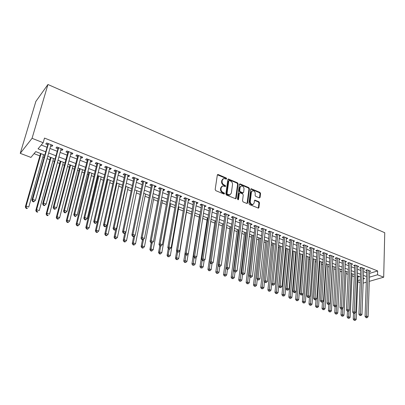 <?xml version="1.0" encoding="UTF-8"?>
<svg xmlns="http://www.w3.org/2000/svg" width="405" height="405" viewBox="0 0 405 405"><rect width="100%" height="100%" fill="white"/><g stroke="black" fill="none" stroke-linecap="round" stroke-linejoin="round"><path stroke-width="0.61" d="M226.694 178.762L226.243 177.982L218.209 174.555L217.328 175.026L215.166 189.535L215.814 190.669L223.96 194.025L224.572 193.681L224.122 192.891L223.074 192.461C221.621 191.692 220.927 190.487 221.008 188.857L221.186 187.642L222.725 185.92L225.307 186.558L225.641 186.178L225.19 185.399L224.147 184.958C222.699 184.184 222.016 182.989 222.092 181.374L222.269 180.174L223.768 178.489L226.365 179.131L226.694 178.762M226.187 179.076L225.742 178.296L217.399 174.808M224.066 193.975L223.616 193.19L222.568 192.76L223.074 192.461M225.134 186.482L224.684 185.703L223.646 185.267L224.147 184.958M259.301 197.878L260.101 197.397L260.557 193.453L259.939 192.375L251.161 188.73L250.71 189.256L248.959 203.492L249.586 204.596L258.451 208.155L258.922 207.608L259.478 202.778L258.856 201.695L254.897 200.131L254.431 200.672L254.148 203.072L252.887 204.525C251.242 204.398 250.376 203.376 250.275 201.462L251.424 192.097L252.634 190.684C254.279 190.801 255.155 191.813 255.261 193.722L255.079 195.271L255.697 196.359L259.301 197.878M369.562 273.385L377.647 270.94L377.536 274.772L383.692 277.202L384.75 232.723L47.942 84.498L35.863 101.432L20.25 153.348L30.922 157.408L35.741 151.622L44.641 155.059M377.647 270.94L44.489 138.075L43.168 142.712L32.056 138.323L47.942 84.498M238.12 183.89L237.492 182.787L228.339 178.995L227.878 179.521L225.843 193.944L226.486 195.068L235.73 198.779L236.216 198.232L238.12 183.89L237.608 184.189L236.981 183.09L227.944 179.293M240.246 183.961L248.827 187.626L249.45 188.72L247.683 202.966L246.853 203.467L243.147 201.938L242.514 200.829L243.258 194.997L242.625 193.899L240.165 192.866L239.325 193.352L238.525 199.437L238.186 199.822L237.487 199.007L239.411 184.437L239.866 183.91L240.246 183.961L239.735 184.265L248.305 187.925L248.827 187.626M50.655 145.891L51.906 146.382L52.787 145.375L46.641 142.945L45.775 143.962L47.567 144.671M60.816 149.901L62 150.366L62.907 149.379L56.852 146.985L55.961 147.987L57.728 148.681M70.819 153.849L71.938 154.29L72.87 153.323L66.911 150.964L65.995 151.946L67.731 152.629M80.671 157.742L81.729 158.158L82.686 157.211L76.813 154.887L75.872 155.844L77.588 156.522M90.381 161.575L91.373 161.965L92.355 161.038L86.574 158.75L85.607 159.686L87.293 160.355M99.939 165.346L100.88 165.716L101.883 164.81L96.182 162.552L95.195 163.473L96.856 164.131M109.36 169.067L110.241 169.417L111.269 168.526L105.654 166.303L104.642 167.204L106.282 167.852M118.645 172.732L119.47 173.056L120.518 172.186L114.985 169.994L113.952 170.88L115.567 171.517M127.793 176.342L128.567 176.646L129.635 175.79L124.183 173.634L123.125 174.499L124.715 175.127M136.814 179.901L137.533 180.185L138.621 179.349L133.245 177.223L132.167 178.068L133.736 178.691M145.699 183.414L146.367 183.678L147.476 182.852L142.175 180.757L141.082 181.587L142.626 182.199M154.462 186.872L155.08 187.115L156.208 186.31L150.984 184.245L149.865 185.06L151.394 185.657M163.099 190.279L163.671 190.507L164.815 189.717L159.666 187.677L158.532 188.477L160.036 189.069M171.619 193.646L172.14 193.848L173.305 193.079L168.227 191.069L167.073 191.848L168.556 192.436M180.017 196.962L180.493 197.149L181.673 196.39L176.666 194.405L175.497 195.175L176.955 195.752M188.3 200.232L188.73 200.399L189.93 199.655L184.989 197.701L183.799 198.455L185.242 199.022M196.471 203.457L196.855 203.609L198.07 202.88L193.195 200.951L191.995 201.69L193.418 202.252M204.525 206.636L206.099 206.059L201.295 204.155L200.075 204.879L201.477 205.431M212.478 209.775L214.022 209.193L209.284 207.319L208.048 208.028L209.431 208.57M220.32 212.868L221.839 212.286L217.161 210.438L215.911 211.132L217.277 211.668M228.055 215.926L229.549 215.339L224.937 213.511L223.671 214.194L225.018 214.726M235.69 218.938L237.163 218.351L232.607 216.548L231.331 217.217L232.657 217.743M243.223 221.915L244.671 221.322L240.175 219.545L238.889 220.198L240.2 220.72M250.66 224.851L252.082 224.259L247.647 222.502L246.346 223.145L247.637 223.656M258 227.747L259.397 227.154L255.018 225.423L253.707 226.051L254.983 226.557M265.245 230.607L266.622 230.01L262.298 228.304L260.972 228.921L262.232 229.417M272.393 233.427L273.75 232.834L269.482 231.144L268.145 231.751L269.391 232.242M279.455 236.196L280.786 235.619L276.575 233.953L275.223 234.546L276.453 235.032M286.431 238.92L287.737 238.368L283.576 236.722L282.219 237.305L283.429 237.786M293.316 241.613L294.597 241.086L290.491 239.461L289.119 240.033L290.319 240.504M300.11 244.271L301.371 243.769L297.154 242.231L293.002 291.332L294.42 290.891L298.505 242.63M306.823 246.898L308.063 246.417L304.059 244.833L302.672 245.379L303.841 245.845M313.455 249.495L314.675 249.029L310.716 247.465L309.319 248.007L310.473 248.462M320.006 252.062L321.2 251.616L317.292 250.067L315.885 250.599L317.029 251.049M326.47 254.593L327.65 254.168L323.792 252.639L322.375 253.16L323.504 253.606M332.859 257.099L334.024 256.689L330.207 255.18L328.784 255.692L329.898 256.132M339.172 259.575L340.316 259.18L336.55 257.691L335.117 258.193L336.216 258.623M345.409 262.02L346.533 261.64L342.812 260.167L341.369 260.658L342.458 261.088M351.57 264.44L352.679 264.075L348.999 262.617L347.551 263.098L348.629 263.523M357.661 266.829L358.749 266.48L355.114 265.037L353.661 265.513L354.724 265.933M363.675 269.188L364.748 268.854L361.159 267.432L359.696 267.892L360.749 268.307M41.249 145.015L46.853 147.212M49.947 148.427L57.034 151.212M60.132 152.427L67.063 155.15M70.161 156.365L76.945 159.028M80.038 160.243L86.675 162.85M89.763 164.065L96.258 166.612M99.352 167.827L105.705 170.323M108.793 171.538L115.01 173.978M118.098 175.188L124.183 177.577M127.266 178.792L133.22 181.126M136.303 182.336L142.135 184.629M145.213 185.834L150.918 188.077M153.991 189.282L159.575 191.479M162.648 192.684L168.115 194.83M171.183 196.035L176.534 198.136M179.602 199.341L184.837 201.396M187.9 202.601L193.028 204.611M196.086 205.811L201.108 207.785M204.16 208.985L209.076 210.914M212.129 212.114L216.938 214.002M219.986 215.197L224.699 217.045M227.737 218.239L232.354 220.052M235.386 221.246L239.907 223.018M242.934 224.208L247.359 225.944M250.386 227.134L254.72 228.835M257.737 230.02L261.979 231.685M264.997 232.87L269.148 234.5M272.16 235.685L276.23 237.279M279.232 238.459L283.216 240.023M286.214 241.203L290.117 242.737M293.109 243.911L296.931 245.41M299.918 246.584L303.659 248.052M306.641 249.222L310.306 250.665M313.283 251.829L316.872 253.241M319.844 254.406L323.357 255.788M326.319 256.952L329.761 258.304M332.718 259.463L336.094 260.79M339.041 261.944L342.346 263.245M345.288 264.399L348.523 265.67M351.459 266.824L354.628 268.064M357.559 269.219L360.663 270.434M363.589 271.583L366.626 272.778M297.316 242.16L295.939 242.722L297.123 243.192M369.623 271.522L370.681 271.198L367.132 269.796L365.664 270.251L366.702 270.661M34.055 153.647L39.882 155.885M42.895 157.044L43.968 157.454M47.091 158.654L49.861 159.717M52.873 160.876L54.25 161.403M57.373 162.602L59.692 163.493M62.704 164.653L64.375 165.291M67.503 166.495L69.382 167.214M72.394 168.374L74.348 169.123M77.471 170.323L78.924 170.88M81.937 172.039L84.174 172.9M87.298 174.099L88.33 174.494M91.343 175.654L93.849 176.615M96.972 177.815L97.605 178.058M100.612 179.213L103.381 180.276M109.75 182.721L112.777 183.885M118.761 186.184L122.032 187.439M127.641 189.596L131.149 190.942M136.399 192.962L140.14 194.4M145.036 196.278L149.005 197.802M153.551 199.549L157.737 201.158M161.949 202.773L166.349 204.464M170.237 205.958L174.844 207.73M178.408 209.096L183.217 210.944M186.472 212.195L191.459 214.108M194.557 215.303L199.311 217.126M202.697 218.427L207.061 220.107M210.727 221.515L214.716 223.044M218.644 224.557L222.264 225.944M226.461 227.559L229.721 228.81M234.171 230.516L237.077 231.635M241.775 233.442L244.342 234.424M249.283 236.323L251.515 237.183M256.689 239.168L258.598 239.902M263.999 241.977L265.594 242.59M271.218 244.752L272.504 245.243M278.341 247.485L279.323 247.865M285.378 250.189L286.067 250.452M288.973 251.571L289.307 251.697M292.319 252.857L292.724 253.014M295.625 254.127L296.166 254.335M302.196 256.648L302.945 256.937M308.686 259.144L309.638 259.509M315.1 261.61L316.244 262.05M321.438 264.045L322.775 264.556M327.701 266.45L329.225 267.032M333.892 268.824L335.593 269.482M340.008 271.178L341.886 271.897M346.052 273.496L348.108 274.286M352.026 275.795L354.248 276.645M357.985 276.893L359.2 276.524M360.172 282.675L357.782 281.769M363.148 283.141L366.287 282.234M369.294 281.364L383.692 277.202M369.436 277.172L377.536 274.772M43.168 142.712L38.055 148.843L45.568 151.764M48.676 152.974L55.799 155.743M58.907 156.953L65.868 159.661M68.977 160.871L75.791 163.519M78.899 164.729L85.561 167.316M88.665 168.526L95.185 171.062M98.293 172.267L104.672 174.747M107.776 175.957L114.018 178.382M117.116 179.587L123.226 181.966M126.325 183.171L132.303 185.495M135.397 186.695L141.249 188.973M144.337 190.173L150.063 192.4M153.156 193.605L158.76 195.782M161.843 196.982L167.331 199.113M170.414 200.313L175.78 202.404M178.858 203.599L184.118 205.644M187.191 206.839L192.34 208.838M195.407 210.033L200.445 211.992M203.512 213.187L208.443 215.101M211.506 216.295L216.331 218.173M219.388 219.358L224.117 221.201M227.17 222.385L231.797 224.188M234.844 225.372L239.38 227.134M242.418 228.314L246.858 230.04M249.895 231.225L254.239 232.91M257.271 234.09L261.529 235.745M264.551 236.925L268.723 238.545M271.74 239.719L275.82 241.304M278.837 242.479L282.832 244.033M285.844 245.202L289.757 246.726M292.759 247.89L296.592 249.384M299.589 250.548L303.34 252.006M306.332 253.171L310.007 254.598M312.994 255.757L316.594 257.16M319.57 258.319L323.099 259.691M326.071 260.845L329.523 262.187M332.49 263.341L335.872 264.657M338.828 265.807L342.139 267.092M345.095 268.242L348.335 269.502M351.282 270.651L354.461 271.887M357.397 273.031L360.511 274.236M363.442 275.38L366.49 276.564M32.056 138.323L20.25 153.348M363.305 278.989L364.596 278.605L363.341 278.119M360.399 276.985L357.286 275.78M354.34 274.646L351.155 273.416M348.204 272.276L344.954 271.021M341.992 269.877L338.676 268.596M335.71 267.452L332.323 266.141M329.351 264.997L325.888 263.66M322.912 262.511L319.378 261.144M316.391 259.995L312.787 258.598M309.795 257.443L306.109 256.021M303.112 254.866L299.351 253.414M296.349 252.254L292.506 250.766M289.494 249.607L285.571 248.093M282.558 246.928L278.549 245.379M275.532 244.215L271.436 242.635M268.414 241.466L264.232 239.851M261.2 238.682L256.937 237.031M253.894 235.862L249.541 234.176M246.498 233.002L242.048 231.285M238.996 230.106L234.454 228.354M231.402 227.175L226.76 225.382M223.697 224.198L218.958 222.37M215.895 221.186L211.056 219.318M207.983 218.133L203.037 216.224M199.964 215.035L194.916 213.086M191.838 211.896L186.675 209.906M183.597 208.717L178.321 206.682M175.238 205.487L169.852 203.406M166.764 202.216L161.261 200.09M158.168 198.895L152.548 196.724M149.45 195.529L143.709 193.312M140.606 192.117L134.738 189.849M131.635 188.649L125.641 186.335M122.533 185.136L116.407 182.771M113.299 181.572L107.036 179.152M103.923 177.952L97.524 175.481M94.411 174.277L87.875 171.755M84.756 170.551L78.074 167.969M74.955 166.764L68.121 164.126M65.008 162.921L58.021 160.228M54.903 159.023L47.76 156.264M357.828 280.609L360.283 279.88M51.906 146.382L52.245 145.162M62 150.366L62.324 149.151M71.938 154.29L72.257 153.08M81.729 158.158L82.033 156.953M91.373 161.965L91.672 160.765M100.88 165.716L101.164 164.521M110.241 169.417L110.514 168.227M119.47 173.056L119.733 171.872M128.567 176.646L128.82 175.471M137.533 180.185L137.776 179.015M146.367 183.678L146.6 182.508M155.08 187.115L155.302 185.951M163.671 190.507L163.883 189.348M172.14 193.848L172.348 192.699M180.493 197.149L180.691 196M188.73 200.399L188.922 199.26M196.855 203.609L197.038 202.47M204.869 206.773L205.046 205.639M212.777 209.896L212.949 208.767M220.583 212.974L220.74 211.856M228.278 216.012L228.43 214.898M235.877 219.014L236.024 217.9M243.375 221.97L243.511 220.867M250.771 224.891L250.903 223.793M258.076 227.777L258.203 226.678M265.285 230.622L265.407 229.529M272.403 233.432L267.411 281.44L265.558 280.792L270.727 231.64M222.917 178.899L221.768 180.488L222.269 180.174M223.646 185.267C222.198 184.493 221.515 183.298 221.591 181.683L221.768 180.488M221.864 186.325L220.679 187.945L221.186 187.642M222.568 192.76C221.115 191.99 220.426 190.79 220.507 189.16L220.679 187.945M235.614 198.784L237.608 184.189M229.402 180.508L228.8 180.838L227.028 193.494L227.478 194.278L229.792 194.891L231.336 193.15L232.521 184.518C232.586 182.918 231.908 181.739 230.485 180.969L229.402 180.508M228.891 180.615L228.298 181.146L228.8 180.838M230.116 194.805L229.281 195.185L228.066 195.028L226.967 194.572L226.522 193.792L228.298 181.146M247.07 203.518L248.933 189.013L248.305 187.925M239.471 192.998L238.808 193.646L238.008 199.726L238.525 199.437M244.028 188.998C243.926 187.059 243.03 186.037 241.34 185.925L240.114 187.338L239.679 190.649L240.312 191.752L243.137 192.836L243.602 192.299L244.028 188.998M240.631 186.275L239.598 187.636L240.114 187.338M243.01 192.841L242.256 193.079L239.795 192.046L239.163 190.942L239.598 187.636M239.735 184.265L239.476 184.204M251.951 191.013L250.903 192.385L251.424 192.097M253.049 204.49L252.361 204.803C250.72 204.677 249.85 203.654 249.753 201.746L250.903 192.385M258.304 208.16L258.952 203.057L258.329 201.968L254.512 200.409M259.499 197.934L260.03 193.737L259.413 192.659L250.781 189.019M40.566 153.485L25.312 206.95L26.117 206.125L28.76 207.031L43.573 154.649M41.062 153.677L26.117 206.125L26.31 207.907L25.986 208.236L27.039 208.595L27.363 208.271L26.31 207.907M27.363 208.271L27.039 208.595M25.986 208.236L25.312 206.95M48.124 143.532L31.909 200.217L32.759 199.351L48.438 143.653M32.952 201.189L32.759 199.351L35.463 200.298L33.691 201.908L34.03 201.563L32.952 201.189L32.613 201.533L33.691 201.908M51 144.666L35.463 200.298L34.03 201.563M47.775 143.942L47.77 143.39M31.909 200.217L32.613 201.533M50.524 157.332L35.787 210.534L36.617 209.729L39.219 210.62L53.531 158.492M51.055 157.535L36.617 209.729L36.799 211.496L36.465 211.815L37.508 212.169L37.842 211.85L36.799 211.496M37.842 211.85L37.508 212.169M36.465 211.815L35.787 210.534M60.33 161.119L46.099 214.063L46.96 213.278L49.521 214.154L63.337 162.278M60.897 161.337L46.96 213.278L47.132 215.03L46.788 215.339L47.81 215.688L48.16 215.379L47.132 215.03M48.16 215.379L47.81 215.688M46.788 215.339L46.099 214.063M69.994 164.85L56.255 217.541L57.14 216.771L59.662 217.637L73.001 166.01M70.597 165.083L57.14 216.771L57.307 218.508L56.953 218.811L57.961 219.156L58.315 218.852L57.307 218.508M59.662 217.637L58.315 218.852M56.953 218.811L56.255 217.541M79.522 168.526L66.253 220.963L67.169 220.214L69.65 221.064L82.524 169.69M80.155 168.774L67.169 220.214L67.326 221.93L66.962 222.229L67.954 222.568L68.318 222.269L67.326 221.93M69.65 221.064L68.318 222.269M66.962 222.229L66.253 220.963M58.29 147.552L42.616 203.953L43.497 203.107L58.624 147.683M43.679 204.925L43.497 203.107L46.155 204.039L44.393 205.634L44.747 205.3L43.679 204.925L43.33 205.264L44.393 205.634M61.145 148.686L46.155 204.039L44.747 205.3M57.925 147.957L57.92 147.405M42.616 203.953L43.33 205.264M68.293 151.516L67.924 151.91L53.156 207.633L54.067 206.803L68.653 151.657M54.24 208.605L54.067 206.803L56.685 207.719L54.923 209.299L55.288 208.97L54.24 208.605L53.875 208.934L54.923 209.299M71.138 152.639L56.685 207.719L55.288 208.97M67.924 151.91L67.913 151.364M53.156 207.633L53.875 208.934M78.155 155.414L77.77 155.803L63.534 211.253L64.471 210.443L78.535 155.566M64.638 212.23L64.258 212.554L65.291 212.909L65.666 212.59L64.638 212.23L64.471 210.443L67.048 211.344L80.98 156.532M77.77 155.803L77.76 155.262M63.534 211.253L64.258 212.554M65.666 212.59L67.048 211.344M87.865 159.261L87.47 159.636L73.745 214.817L74.712 214.027L88.265 159.418M74.869 215.794L74.485 216.113L75.497 216.462L75.882 216.148L74.869 215.794L74.712 214.027L77.249 214.913L90.674 160.37M87.47 159.636L87.455 159.099M73.745 214.817L74.485 216.113M75.882 216.148L77.249 214.913M88.908 172.15L76.105 224.335L77.046 223.6L79.491 224.441L91.91 173.31M89.576 172.409L77.046 223.6L77.198 225.307L76.818 225.595L77.795 225.929L78.175 225.641L77.198 225.307M79.491 224.441L78.175 225.641M76.818 225.595L76.105 224.335M97.428 163.048L97.028 163.417L83.805 218.325L84.792 217.556L97.853 163.215M84.944 219.307L84.549 219.616L85.546 219.961L85.941 219.657L84.944 219.307L84.792 217.556L87.293 218.427L100.227 164.152M97.028 163.417L97.013 162.881M83.805 218.325L84.549 219.616M85.941 219.657L87.293 218.427M98.162 175.724L85.809 227.656L86.776 226.937L89.186 227.767L101.159 176.884M98.861 175.998L86.776 226.937L86.918 228.628L86.533 228.911L87.495 229.24L87.88 228.957L86.918 228.628M89.186 227.767L87.88 228.957M86.533 228.911L85.809 227.656M106.854 166.779L106.444 167.138L93.707 221.783L94.724 221.029L107.295 166.951M94.866 222.765L94.456 223.064L95.438 223.408L95.848 223.109L94.866 222.765L94.724 221.029L97.18 221.889L109.639 167.878M106.444 167.138L106.424 166.607M93.707 221.783L94.456 223.064M95.848 223.109L97.18 221.889M107.279 179.248L95.372 230.931L96.36 230.227L98.734 231.042L110.281 180.407M108.014 179.531L96.36 230.227L96.496 231.903L96.101 232.181L97.048 232.505L97.443 232.227L96.496 231.903M98.734 231.042L97.443 232.227M96.101 232.181L95.372 230.931M116.144 170.454L115.724 170.809L103.457 225.185L104.5 224.446L116.605 170.637M104.632 226.172L104.217 226.466L105.184 226.8L105.604 226.506L104.632 226.172L104.5 224.446L106.92 225.296L118.908 171.548M115.724 170.809L115.703 170.277M103.457 225.185L104.217 226.466M105.604 226.506L106.92 225.296M106.733 225.469L104.794 234.156L105.801 233.467L108.145 234.272L119.267 183.875M117.035 183.014L105.801 233.467L105.933 235.128L105.528 235.401L106.464 235.72L106.869 235.447L105.933 235.128M108.145 234.272L106.869 235.447M105.528 235.401L104.794 234.156M125.297 174.074L124.872 174.423L113.066 228.541L114.129 227.818L125.778 174.266M114.256 229.524L113.83 229.812L114.782 230.141L115.207 229.858L114.256 229.524L114.129 227.818L116.513 228.653L128.051 175.162M124.872 174.423L124.846 173.897M113.066 228.541L113.83 229.812M115.207 229.858L116.513 228.653M115.815 229.301L114.078 237.33L115.111 236.662L117.415 237.452L128.132 187.297M125.93 186.447L115.111 236.662L115.233 238.307L114.817 238.575L115.739 238.889L116.154 238.621L115.233 238.307M117.415 237.452L116.154 238.621M114.817 238.575L114.078 237.33M124.775 233.062L123.226 240.464L124.279 239.806L126.552 240.585L136.87 190.674M125.904 232.009L124.279 239.806L124.396 241.441L123.976 241.699L124.882 242.013L125.302 241.75L124.396 241.441M126.552 240.585L125.302 241.75M123.976 241.699L123.226 240.464M133.645 236.616L132.243 243.552L133.321 242.909L135.559 243.678L145.491 194M134.779 235.675L133.321 242.909L133.427 244.529L132.997 244.782L133.893 245.086L134.323 244.833L133.427 244.529M135.559 243.678L134.323 244.833M132.997 244.782L132.243 243.552M142.464 239.78L141.132 246.594L142.226 245.967L144.438 246.726L153.986 197.281M143.532 239.274L142.226 245.967L142.332 247.571L141.892 247.819L142.773 248.123L143.213 247.87L142.332 247.571M144.438 246.726L143.213 247.87M141.892 247.819L141.132 246.594M151.176 242.813L149.896 249.596L151.009 248.979L153.186 249.728L162.37 200.521M152.179 242.792L151.009 248.979L151.106 250.568L150.66 250.816L151.531 251.11L151.976 250.867L151.106 250.568M153.186 249.728L151.976 250.867M150.66 250.816L149.896 249.596M159.773 245.779L158.537 252.553L159.671 251.951L161.818 252.685L170.642 203.715M160.734 246.093L159.671 251.951L159.762 253.53L159.307 253.768L160.167 254.062L160.618 253.824L159.762 253.53M161.818 252.685L160.618 253.824M159.307 253.768L158.537 252.553M168.298 248.422L167.057 255.469L168.207 254.882L170.323 255.606L178.797 206.864M169.224 249.1L168.207 254.882L168.293 256.446L167.832 256.679L169.138 256.735L168.293 256.446M170.323 255.606L169.138 256.735M167.832 256.679L167.057 255.469M176.702 251.039L175.461 258.344L176.626 257.767L178.716 258.486L186.847 209.972M177.603 252.016L176.626 257.767L176.707 259.322L176.241 259.549L177.542 259.605L176.707 259.322M178.716 258.486L177.542 259.605M176.241 259.549L175.461 258.344M191.818 211.891L183.748 261.179L184.933 260.617L186.988 261.326L188.183 253.94M185.865 254.892L185.004 262.156L184.528 262.384L185.829 262.44L185.004 262.156M186.988 261.326L185.829 262.44M184.528 262.384L183.748 261.179M199.66 214.918L191.919 263.979L193.119 263.427L195.149 264.126L196.222 257.236M194.046 257.524L193.19 264.956L192.709 265.174L194 265.234L193.19 264.956M195.149 264.126L194 265.234M192.709 265.174L191.919 263.979M207.395 217.905L199.984 266.738L201.199 266.201L203.199 266.885L204.16 260.481M202.125 260.076L201.26 267.715L200.774 267.928L202.06 267.988L201.26 267.715M203.199 266.885L202.06 267.988M200.774 267.928L199.984 266.738M215.035 220.857L207.937 269.462L209.167 268.935L211.142 269.614L212.002 263.635M210.089 262.597L209.223 270.439L208.732 270.646L210.013 270.707L209.223 270.439M211.142 269.614L210.013 270.707M208.732 270.646L207.937 269.462M134.318 177.648L133.883 177.987L122.528 231.842L123.611 231.133L134.819 177.846M123.733 232.824L123.297 233.108L124.239 233.432L124.674 233.153L123.733 232.824L123.611 231.133L125.96 231.959L137.057 178.732M133.883 177.987L133.858 177.466M122.528 231.842L123.297 233.108M124.674 233.153L125.96 231.959M143.213 181.167L142.768 181.501L131.848 235.092L132.956 234.404L143.729 181.369M133.068 236.08L132.627 236.353L133.549 236.677L133.994 236.404L133.068 236.08L132.956 234.404L135.27 235.214L145.937 182.245M142.768 181.501L142.742 180.979M131.848 235.092L132.627 236.353M133.994 236.404L135.27 235.214M151.981 184.639L151.531 184.964L141.031 238.302L142.165 237.624L152.513 184.847M142.266 239.289L141.816 239.557L142.727 239.871L143.183 239.603L142.266 239.289L142.165 237.624L144.443 238.423L154.69 185.708M151.531 184.964L151.5 184.447M141.031 238.302L141.816 239.557M143.183 239.603L144.443 238.423M160.623 188.057L160.162 188.381L150.083 241.456L151.232 240.798L161.17 188.274M151.333 242.448L150.873 242.706L151.769 243.02L152.234 242.757L151.333 242.448L151.232 240.798L153.48 241.582L163.316 189.125M160.162 188.381L160.132 187.864M150.083 241.456L150.873 242.706M152.234 242.757L153.48 241.582M169.148 191.433L168.677 191.747L159.003 244.569L160.172 243.926L169.71 191.656M160.264 245.562L159.798 245.815L160.684 246.124L161.149 245.87L160.264 245.562L160.172 243.926L162.385 244.701L171.826 192.491M168.677 191.747L168.647 191.236M159.003 244.569L159.798 245.815M161.149 245.87L162.385 244.701M177.552 194.759L177.076 195.068L167.791 247.637L168.981 247.004L178.129 194.987M169.067 248.629L168.591 248.878L169.467 249.181L169.943 248.933L169.067 248.629L168.981 247.004L171.163 247.769L180.215 195.812M177.076 195.068L177.041 194.557M167.791 247.637L168.591 248.878M169.943 248.933L171.163 247.769M185.839 198.04L185.358 198.344L176.458 250.665L177.663 250.047L186.432 198.273M177.744 251.652L177.263 251.895L178.124 252.199L178.605 251.951L177.744 251.652L177.663 250.047L179.815 250.796L188.492 199.088M185.358 198.344L185.323 197.832M176.458 250.665L177.263 251.895M178.605 251.951L179.815 250.796M194.015 201.275L193.529 201.574L184.999 253.641L186.224 253.039L194.623 201.513M186.3 254.634L185.809 254.872L186.654 255.17L187.15 254.927L186.3 254.634L186.224 253.039L188.345 253.783L196.653 202.318M193.529 201.574L193.489 201.067M184.999 253.641L185.809 254.872M187.15 254.927L188.345 253.783M202.08 204.464L201.584 204.758L193.423 256.583L194.663 255.99L202.702 204.712M194.734 257.57L194.233 257.808L195.073 258.096L195.569 257.863L194.734 257.57L194.663 255.99L196.754 256.724L204.702 205.507M201.584 204.758L201.543 204.257M193.423 256.583L194.233 257.808M195.569 257.863L196.754 256.724M210.033 207.613L209.532 207.902L201.725 259.478L202.986 258.901L210.671 207.866M203.047 260.471L202.54 260.699L203.872 260.759L203.047 260.471L202.986 258.901L205.046 259.625L212.645 208.646M209.532 207.902L209.491 207.4M201.725 259.478L202.54 260.699M203.872 260.759L205.046 259.625M217.88 210.721L217.374 211L209.911 262.339L211.187 261.772L218.528 210.98M211.243 263.326L210.737 263.554L212.058 263.609L211.243 263.326L211.187 261.772L213.222 262.486L220.477 211.749M217.374 211L217.333 210.504M209.911 262.339L210.737 263.554M212.058 263.609L213.222 262.486M225.625 213.784L225.114 214.063L217.986 265.154L219.277 264.602L226.284 214.048M219.333 266.146L218.811 266.363L220.133 266.424L219.333 266.146L219.277 264.602L221.282 265.305L228.207 214.807M225.114 214.063L225.069 213.567M217.986 265.154L218.811 266.363M220.133 266.424L221.282 265.305M222.573 223.762L215.784 272.145L217.029 271.633L218.978 272.302L219.768 266.581M223.646 224.183L217.08 273.122L216.579 273.329L217.86 273.39L217.08 273.122M218.978 272.302L217.86 273.39M216.579 273.329L215.784 272.145M230.01 226.638L223.525 274.798L224.785 274.291L226.709 274.954L227.448 269.371M231.108 227.063L224.831 275.775L224.329 275.972L225.6 276.038L224.831 275.775M226.709 274.954L225.6 276.038M224.329 275.972L223.525 274.798M237.355 229.473L231.164 277.415L232.44 276.919L234.333 277.572L235.042 272.013M238.469 229.903L232.48 278.387L231.969 278.584L233.239 278.645L232.48 278.387M234.333 277.572L233.239 278.645M231.969 278.584L231.164 277.415M244.61 232.273L238.707 279.992L239.993 279.511L241.861 280.154L242.534 274.625M245.744 232.713L240.028 280.969L239.512 281.161L240.778 281.227L240.028 280.969M241.861 280.154L240.778 281.227M239.512 281.161L238.707 279.992M233.265 216.812L232.748 217.08L225.95 267.933L227.256 267.391L233.938 217.075M227.306 268.925L226.78 269.138L227.575 269.416L228.096 269.198L227.306 268.925L227.256 267.391L229.235 268.085L235.837 217.829M232.748 217.08L232.703 216.589M225.95 267.933L226.78 269.138M228.096 269.198L229.235 268.085M240.803 219.793L240.281 220.057L233.806 270.677L235.128 270.145L241.491 220.067M235.168 271.664L234.642 271.876L235.948 271.937L235.168 271.664L235.128 270.145L237.077 270.829L243.364 220.806M240.281 220.057L240.236 219.571M233.806 270.677L234.642 271.876M235.948 271.937L237.077 270.829M248.245 222.74L247.718 222.998L241.557 273.38L242.889 272.864L248.943 223.013M242.929 274.367L242.392 274.575L243.699 274.636L242.929 274.367L242.889 272.864L244.812 273.537L250.791 223.747M247.718 222.998L247.673 222.512M241.557 273.38L242.392 274.575M243.699 274.636L244.812 273.537M255.59 225.646L255.059 225.899L249.202 276.048L250.548 275.542L256.299 225.929M250.584 277.035L250.042 277.238L251.343 277.303L250.584 277.035L250.548 275.542L252.447 276.205L258.127 226.648M255.059 225.899L255.013 225.423M249.202 276.048L250.042 277.238M251.343 277.303L252.447 276.205M251.768 235.042L246.144 282.538L247.445 282.067L249.293 282.7L249.946 277.101M252.923 235.482L247.48 283.515L246.959 283.702L248.219 283.768L247.48 283.515M249.293 282.7L248.219 283.768M246.959 283.702L246.144 282.538M262.84 228.516L262.303 228.764L256.745 278.68L258.106 278.184L263.564 228.8M258.132 279.668L257.59 279.865L258.881 279.931L258.132 279.668L258.106 278.184L259.98 278.842L265.361 229.513M262.303 228.764L262.263 228.319M256.745 278.68L257.59 279.865M258.881 279.931L259.98 278.842M258.841 237.77L253.489 285.054L254.801 284.593L256.628 285.216L257.271 279.42M260.01 238.221L254.831 286.026L254.305 286.214L255.56 286.279L254.831 286.026M256.628 285.216L255.56 286.279M254.305 286.214L253.489 285.054M265.584 282.265L265.037 282.457L266.323 282.523L265.584 282.265L265.558 280.792L264.187 281.278L269.416 231.174M264.187 281.278L265.037 282.457M266.323 282.523L267.411 281.44M265.822 240.464L260.739 287.535L262.065 287.084L263.863 287.702L264.5 281.713M267.006 240.924L262.091 288.512L261.559 288.689L262.81 288.755L262.091 288.512M263.863 287.702L262.81 288.755M261.559 288.689L260.739 287.535M277.066 234.146L276.519 234.389L271.532 283.839L272.919 283.368L277.805 234.439M272.935 284.826L272.383 285.019L273.669 285.085L272.935 284.826L272.919 283.368L274.742 284.006L279.561 235.133M276.519 234.389L276.483 233.994M271.532 283.839L272.383 285.019M273.669 285.085L274.742 284.006M272.722 243.127L267.897 289.985L269.234 289.545L271.011 290.152L271.633 283.976M273.922 243.592L269.254 290.957L268.717 291.134L269.963 291.2L269.254 290.957M271.011 290.152L269.963 291.2M268.717 291.134L267.897 289.985M284.042 236.91L283.495 237.143L278.782 286.37L280.179 285.91L284.791 237.203M280.194 287.358L279.632 287.54L280.913 287.611L280.194 287.358L280.179 285.91L281.976 286.537L286.527 237.892M283.495 237.143L283.459 236.773M278.782 286.37L279.632 287.54M280.913 287.611L281.976 286.537M279.531 245.759L274.965 292.405L276.311 291.97L278.068 292.572L282.442 246.883M280.746 246.23L276.326 293.377L275.79 293.549L277.03 293.615L276.326 293.377M278.068 292.572L277.03 293.615M275.79 293.549L274.965 292.405M290.932 239.633L290.38 239.866L285.94 288.866L287.342 288.416L291.691 239.937M287.353 289.853L286.791 290.036L288.066 290.101L287.353 289.853L287.342 288.416L289.119 289.038L293.402 240.61M290.38 239.866L290.35 239.517M285.94 288.866L286.791 290.036M288.066 290.101L289.119 289.038M286.259 248.356L281.941 294.794L283.298 294.369L285.034 294.967L289.165 249.48M287.489 248.832L283.313 295.766L282.766 295.933L284.006 295.999L283.313 295.766M285.034 294.967L284.006 295.999M282.766 295.933L281.941 294.794M294.425 292.319L293.858 292.491L294.557 292.739L295.123 292.562L294.425 292.319L294.42 290.891L296.171 291.504L300.191 243.299M293.002 291.332L293.858 292.491M295.123 292.562L296.171 291.504M292.906 250.923L288.831 297.154L290.198 296.738L291.909 297.326L295.802 252.042M294.151 251.404L290.208 298.12L289.661 298.288L290.891 298.353L290.208 298.12M291.909 297.326L290.891 298.353M289.661 298.288L288.831 297.154M304.454 244.984L303.892 245.207L299.973 293.767L301.401 293.331L305.228 245.293M301.401 294.749L300.829 294.921L302.095 294.992L301.401 294.749L301.401 293.331L303.132 293.939L306.899 245.956M303.892 245.207L303.871 244.903M299.973 293.767L300.829 294.921M302.095 294.992L303.132 293.939M299.472 253.459L295.635 299.482L297.012 299.077L298.703 299.654L302.363 254.578M300.733 253.945L297.017 300.449L296.465 300.611L297.695 300.682L297.017 300.449M298.703 299.654L297.695 300.682M296.465 300.611L295.635 299.482M311.086 247.612L310.524 247.83L306.853 296.166L308.291 295.741L311.875 247.926M308.291 297.149L307.714 297.321L308.397 297.559L308.975 297.386L308.291 297.149L308.291 295.741L310.002 296.344L313.521 248.579M310.524 247.83L310.503 247.551M306.853 296.166L307.714 297.321M308.975 297.386L310.002 296.344M302.96 294.111L302.358 301.781L303.74 301.386L305.41 301.958L308.848 257.079M307.233 256.456L303.74 302.748L303.188 302.905L304.408 302.975L303.74 302.748M305.41 301.958L304.408 302.975M303.188 302.905L302.358 301.781M317.642 250.209L317.075 250.422L313.652 298.541L315.1 298.126L318.436 250.523M315.095 299.523L314.513 299.685L315.186 299.923L315.768 299.756L315.095 299.523L315.1 298.126L316.786 298.713L320.066 251.166M317.075 250.422L317.059 250.158M313.652 298.541L314.513 299.685M315.768 299.756L316.786 298.713M309.526 296.825L308.99 304.054L310.387 303.664L312.037 304.231L315.252 259.549M313.657 258.937L310.382 305.021L309.825 305.173L311.045 305.243L310.382 305.021M312.037 304.231L311.045 305.243M309.825 305.173L308.99 304.054M324.116 252.771L323.544 252.978L320.36 300.88L321.818 300.475L324.921 253.09M321.808 301.862L321.226 302.024L322.476 302.095L321.808 301.862L321.818 300.475L323.484 301.057L326.526 253.722M320.36 300.88L321.226 302.024M322.476 302.095L323.484 301.057M316.022 299.498L315.546 306.296L316.953 305.917L318.578 306.474L321.575 261.994M320.001 261.387L316.943 307.263L316.381 307.415L317.596 307.486L316.943 307.263M318.578 306.474L317.596 307.486M316.381 307.415L315.546 306.296M330.51 255.302L329.938 255.504L326.987 303.193L328.45 302.798L331.325 255.621M328.44 304.17L327.853 304.332L329.098 304.403L328.44 304.17L328.45 302.798L330.095 303.37L332.91 256.249M326.987 303.193L327.853 304.332M329.098 304.403L330.095 303.37M322.441 302.105L322.021 308.514L323.433 308.139L325.043 308.691L327.832 264.409M326.273 263.807L323.428 309.476L322.861 309.628L324.071 309.698L323.428 309.476M325.043 308.691L324.071 309.698M322.861 309.628L322.021 308.514M336.828 257.803L336.251 258.005L333.533 305.476L335.006 305.087L337.649 258.127M334.991 306.453L334.398 306.61L335.639 306.681L334.991 306.453L335.006 305.087L336.631 305.659L339.218 258.749M333.533 305.476L334.398 306.61M335.639 306.681L336.631 305.659M328.794 304.484L328.42 310.706L329.842 310.336L331.432 310.883L334.009 266.794M332.47 266.201L329.827 311.668L329.26 311.809L330.465 311.885L329.827 311.668M331.432 310.883L330.465 311.885M329.26 311.809L328.42 310.706M343.075 260.273L342.493 260.471L339.992 307.734L341.476 307.349L343.901 260.597M341.455 308.711L340.863 308.858L341.506 309.086L342.098 308.934L341.455 308.711L341.476 307.349L343.081 307.911L345.45 261.215M339.992 307.734L340.863 308.858M342.098 308.934L343.081 307.911M335.082 306.828L334.738 312.868L336.17 312.508L337.74 313.05L340.119 269.153M336.54 305.75L336.15 313.829L335.583 313.971L336.783 314.042L336.15 313.829M337.74 313.05L336.783 314.042M335.583 313.971L334.738 312.868M349.242 262.713L348.659 262.911L346.376 309.962L347.865 309.587L350.077 263.042M347.844 310.934L347.247 311.08L348.477 311.156L347.844 310.934L347.865 309.587L349.454 310.144L351.606 263.65M346.376 309.962L347.247 311.08M348.477 311.156L349.454 310.144M341.293 309.01L340.985 315.004L342.422 314.655L343.972 315.186L346.154 271.482M342.746 308.261L342.402 315.966L341.825 316.102L343.02 316.178L342.402 315.966M343.972 315.186L343.02 316.178M341.825 316.102L340.985 315.004M355.337 265.128L354.75 265.315L352.684 312.159L354.178 311.794L356.177 265.457M354.152 313.136L353.555 313.278L354.78 313.354L354.152 313.136L354.178 311.794L355.747 312.346L357.691 266.06M352.684 312.159L353.555 313.278M354.78 313.354L355.747 312.346M347.439 311.151L347.156 317.115L348.599 316.776L350.133 317.302L352.117 273.79M348.882 310.736L348.578 318.077L347.996 318.208L349.191 318.284L348.578 318.077M350.133 317.302L349.191 318.284M347.996 318.208L347.156 317.115M361.361 267.513L360.769 267.7L358.911 314.336L360.415 313.976L362.207 267.847M360.389 315.308L359.787 315.449L361.007 315.525L360.389 315.308L360.415 313.976L361.964 314.518L363.705 268.439M358.911 314.336L359.787 315.449M361.007 315.525L361.964 314.518M353.514 313.227L353.251 319.206L354.704 318.872L356.218 319.388L358.015 276.063M354.947 313.181L354.679 320.163L354.097 320.294L355.286 320.37L354.679 320.163M356.218 319.388L355.286 320.37M354.097 320.294L353.251 319.206M367.315 269.867L366.722 270.049L365.067 316.482L366.576 316.133L368.17 270.206M366.545 317.454L365.943 317.591L366.55 317.803L367.158 317.667L366.545 317.454L366.576 316.133L368.104 316.669L369.649 270.793M365.067 316.482L365.943 317.591M367.158 317.667L368.104 316.669M225.742 178.296L226.243 177.982M223.616 193.19L224.122 192.891M224.684 185.703L225.19 185.399M221.591 181.683L222.092 181.374M220.507 189.16L221.008 188.857M217.713 174.869L218.209 174.555M235.7 198.521L236.216 198.232M228.233 179.359L228.734 179.05M236.981 183.09L237.492 182.787M226.522 193.792L227.028 193.494M226.967 194.572L227.478 194.278M228.066 195.028L228.572 194.734M248.933 189.013L249.45 188.72M247.161 203.249L247.683 202.966M238.808 193.646L239.325 193.352M239.163 190.942L239.679 190.649M239.795 192.046L240.312 191.752M242.256 193.079L242.772 192.785M249.753 201.746L250.275 201.462M254.72 200.46L255.246 200.181M258.329 201.968L258.856 201.695M258.952 203.057L259.478 202.778M258.39 207.881L258.922 207.608M251.004 189.074L251.525 188.781M259.413 192.659L259.939 192.375M260.03 193.737L260.557 193.453M259.575 197.675L260.101 197.397M269.998 231.351L269.457 231.594M297.736 242.327L297.179 242.554M217.45 174.727L217.799 174.499M228.005 179.202L228.339 178.995M229.281 195.185L229.792 194.891M242.62 193.124L243.137 192.836M239.547 184.098L239.866 183.91M252.361 204.803L252.887 204.525M254.598 200.293L254.897 200.131M250.862 188.902L251.161 188.73"/></g></svg>
